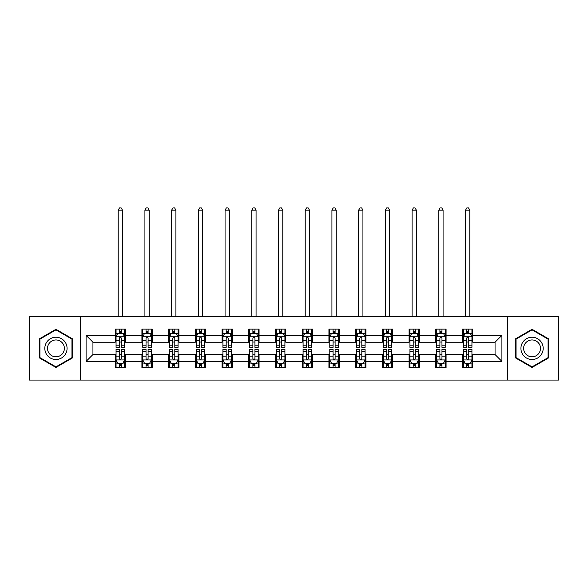<?xml version="1.0" encoding="UTF-8"?>
<svg xmlns="http://www.w3.org/2000/svg" width="588" height="588" viewBox="0 0 588 588"><rect width="100%" height="100%" fill="white"/><g stroke="black" fill="none" stroke-linecap="round" stroke-linejoin="round"><path stroke-width="0.88" d="M507.562 380.061L558.6 380.061L558.6 316.689L507.562 316.689L507.562 380.061L80.438 380.061L80.438 316.689L29.4 316.689L29.4 380.061L80.438 380.061M507.562 316.689L80.438 316.689M472.796 335.358L472.796 329.111L462.521 329.111L462.521 335.358L446.079 335.358L446.079 329.111L435.804 329.111L435.804 335.358L419.362 335.358L419.362 329.111L409.086 329.111L409.086 335.358L392.644 335.358L392.644 329.111L382.369 329.111L382.369 335.358L365.927 335.358L365.927 329.111L355.652 329.111L355.652 335.358L339.21 335.358L339.21 329.111L328.935 329.111L328.935 335.358L312.5 335.358L312.5 329.111L302.217 329.111L302.217 335.358L285.783 335.358L285.783 329.111L275.5 329.111L275.5 335.358L259.065 335.358L259.065 329.111L248.79 329.111L248.79 335.358L232.348 335.358L232.348 329.111L222.073 329.111L222.073 335.358L205.631 335.358L205.631 329.111L195.356 329.111L195.356 335.358L178.914 335.358L178.914 329.111L168.638 329.111L168.638 335.358L152.196 335.358L152.196 329.111L141.921 329.111L141.921 335.358L125.479 335.358L125.479 329.111L115.204 329.111L115.204 335.358L86.091 335.358L86.091 361.392L92.941 354.542L115.204 354.542L115.204 367.64L125.479 367.64L125.479 354.542L141.921 354.542L141.921 367.64L152.196 367.64L152.196 354.542L168.638 354.542L168.638 367.64L178.914 367.64L178.914 354.542L195.356 354.542L195.356 367.64L205.631 367.64L205.631 354.542L222.073 354.542L222.073 367.64L232.348 367.64L232.348 354.542L248.79 354.542L248.79 367.64L259.065 367.64L259.065 354.542L275.5 354.542L275.5 367.64L285.783 367.64L285.783 354.542L302.217 354.542L302.217 367.64L312.5 367.64L312.5 354.542L328.935 354.542L328.935 367.64L339.21 367.64L339.21 354.542L355.652 354.542L355.652 367.64L365.927 367.64L365.927 354.542L382.369 354.542L382.369 367.64L392.644 367.64L392.644 354.542L409.086 354.542L409.086 367.64L419.362 367.64L419.362 354.542L435.804 354.542L435.804 367.64L446.079 367.64L446.079 354.542L462.521 354.542L462.521 367.64L472.796 367.64L472.796 354.542L495.059 354.542L495.059 342.209L472.796 342.209L472.796 335.358L501.909 335.358L501.909 361.392L472.796 361.392M462.521 361.392L446.079 361.392M435.804 361.392L419.362 361.392M409.086 361.392L392.644 361.392M382.369 361.392L365.927 361.392M355.652 361.392L339.21 361.392M328.935 361.392L312.5 361.392M302.217 361.392L285.783 361.392M275.5 361.392L259.065 361.392M248.79 361.392L232.348 361.392M222.073 361.392L205.631 361.392M195.356 361.392L178.914 361.392M168.638 361.392L152.196 361.392M141.921 361.392L125.479 361.392M115.204 361.392L86.091 361.392M462.521 335.358L462.521 342.209L446.079 342.209L446.079 335.358M435.804 335.358L435.804 342.209L419.362 342.209L419.362 335.358M409.086 335.358L409.086 342.209L392.644 342.209L392.644 335.358M382.369 335.358L382.369 342.209L365.927 342.209L365.927 335.358M355.652 335.358L355.652 342.209L339.21 342.209L339.21 335.358M328.935 335.358L328.935 342.209L312.5 342.209L312.5 335.358M302.217 335.358L302.217 342.209L285.783 342.209L285.783 335.358M275.5 335.358L275.5 342.209L259.065 342.209L259.065 335.358M248.79 335.358L248.79 342.209L232.348 342.209L232.348 335.358M222.073 335.358L222.073 342.209L205.631 342.209L205.631 335.358M195.356 335.358L195.356 342.209L178.914 342.209L178.914 335.358M168.638 335.358L168.638 342.209L152.196 342.209L152.196 335.358M141.921 335.358L141.921 342.209L125.479 342.209L125.479 335.358M115.204 335.358L115.204 342.209L92.941 342.209L86.091 335.358M92.941 342.209L92.941 354.542M501.909 361.392L495.059 354.542M495.059 342.209L501.909 335.358M115.204 333.389L116.056 333.389M119.313 333.389L121.371 333.389M124.619 333.389L125.479 333.389M115.204 342.04L116.056 342.04M119.313 342.04L121.371 342.04M124.619 342.04L125.479 342.04M115.204 354.711L116.056 354.711M119.313 354.711L121.371 354.711M124.619 354.711L125.479 354.711M115.204 363.362L116.056 363.362M119.313 363.362L121.371 363.362M124.619 363.362L125.479 363.362M141.921 354.711L142.774 354.711M146.03 354.711L148.088 354.711M151.337 354.711L152.196 354.711M141.921 363.362L142.774 363.362M146.03 363.362L148.088 363.362M151.337 363.362L152.196 363.362M141.921 333.389L142.774 333.389M146.03 333.389L148.088 333.389M151.337 333.389L152.196 333.389M141.921 342.04L142.774 342.04M146.03 342.04L148.088 342.04M151.337 342.04L152.196 342.04M168.638 354.711L169.491 354.711M172.747 354.711L174.805 354.711M178.054 354.711L178.914 354.711M168.638 363.362L169.491 363.362M172.747 363.362L174.805 363.362M178.054 363.362L178.914 363.362M168.638 333.389L169.491 333.389M172.747 333.389L174.805 333.389M178.054 333.389L178.914 333.389M168.638 342.04L169.491 342.04M172.747 342.04L174.805 342.04M178.054 342.04L178.914 342.04M195.356 354.711L196.208 354.711M199.464 354.711L201.515 354.711M204.771 354.711L205.631 354.711M195.356 363.362L196.208 363.362M199.464 363.362L201.515 363.362M204.771 363.362L205.631 363.362M195.356 333.389L196.208 333.389M199.464 333.389L201.515 333.389M204.771 333.389L205.631 333.389M195.356 342.04L196.208 342.04M199.464 342.04L201.515 342.04M204.771 342.04L205.631 342.04M222.073 354.711L222.925 354.711M226.182 354.711L228.232 354.711M231.488 354.711L232.348 354.711M222.073 363.362L222.925 363.362M226.182 363.362L228.232 363.362M231.488 363.362L232.348 363.362M222.073 333.389L222.925 333.389M226.182 333.389L228.232 333.389M231.488 333.389L232.348 333.389M222.073 342.04L222.925 342.04M226.182 342.04L228.232 342.04M231.488 342.04L232.348 342.04M248.79 354.711L249.643 354.711M252.899 354.711L254.949 354.711M258.206 354.711L259.065 354.711M248.79 363.362L249.643 363.362M252.899 363.362L254.949 363.362M258.206 363.362L259.065 363.362M248.79 333.389L249.643 333.389M252.899 333.389L254.949 333.389M258.206 333.389L259.065 333.389M248.79 342.04L249.643 342.04M252.899 342.04L254.949 342.04M258.206 342.04L259.065 342.04M275.5 354.711L276.36 354.711M279.616 354.711L281.667 354.711M284.923 354.711L285.783 354.711M275.5 363.362L276.36 363.362M279.616 363.362L281.667 363.362M284.923 363.362L285.783 363.362M275.5 333.389L276.36 333.389M279.616 333.389L281.667 333.389M284.923 333.389L285.783 333.389M275.5 342.04L276.36 342.04M279.616 342.04L281.667 342.04M284.923 342.04L285.783 342.04M302.217 354.711L303.077 354.711M306.333 354.711L308.384 354.711M311.64 354.711L312.5 354.711M302.217 363.362L303.077 363.362M306.333 363.362L308.384 363.362M311.64 363.362L312.5 363.362M302.217 333.389L303.077 333.389M306.333 333.389L308.384 333.389M311.64 333.389L312.5 333.389M302.217 342.04L303.077 342.04M306.333 342.04L308.384 342.04M311.64 342.04L312.5 342.04M328.935 354.711L329.794 354.711M333.051 354.711L335.101 354.711M338.357 354.711L339.21 354.711M328.935 363.362L329.794 363.362M333.051 363.362L335.101 363.362M338.357 363.362L339.21 363.362M328.935 333.389L329.794 333.389M333.051 333.389L335.101 333.389M338.357 333.389L339.21 333.389M328.935 342.04L329.794 342.04M333.051 342.04L335.101 342.04M338.357 342.04L339.21 342.04M355.652 354.711L356.512 354.711M359.768 354.711L361.818 354.711M365.075 354.711L365.927 354.711M355.652 363.362L356.512 363.362M359.768 363.362L361.818 363.362M365.075 363.362L365.927 363.362M355.652 333.389L356.512 333.389M359.768 333.389L361.818 333.389M365.075 333.389L365.927 333.389M355.652 342.04L356.512 342.04M359.768 342.04L361.818 342.04M365.075 342.04L365.927 342.04M382.369 354.711L383.229 354.711M386.485 354.711L388.536 354.711M391.792 354.711L392.644 354.711M382.369 363.362L383.229 363.362M386.485 363.362L388.536 363.362M391.792 363.362L392.644 363.362M382.369 333.389L383.229 333.389M386.485 333.389L388.536 333.389M391.792 333.389L392.644 333.389M382.369 342.04L383.229 342.04M386.485 342.04L388.536 342.04M391.792 342.04L392.644 342.04M409.086 354.711L409.946 354.711M413.195 354.711L415.253 354.711M418.509 354.711L419.362 354.711M409.086 363.362L409.946 363.362M413.195 363.362L415.253 363.362M418.509 363.362L419.362 363.362M409.086 333.389L409.946 333.389M413.195 333.389L415.253 333.389M418.509 333.389L419.362 333.389M409.086 342.04L409.946 342.04M413.195 342.04L415.253 342.04M418.509 342.04L419.362 342.04M435.804 354.711L436.663 354.711M439.912 354.711L441.97 354.711M445.226 354.711L446.079 354.711M435.804 363.362L436.663 363.362M439.912 363.362L441.97 363.362M445.226 363.362L446.079 363.362M435.804 333.389L436.663 333.389M439.912 333.389L441.97 333.389M445.226 333.389L446.079 333.389M435.804 342.04L436.663 342.04M439.912 342.04L441.97 342.04M445.226 342.04L446.079 342.04M462.521 354.711L463.381 354.711M466.629 354.711L468.687 354.711M471.944 354.711L472.796 354.711M462.521 363.362L463.381 363.362M466.629 363.362L468.687 363.362M471.944 363.362L472.796 363.362M462.521 333.389L463.381 333.389M466.629 333.389L468.687 333.389M471.944 333.389L472.796 333.389M462.521 342.04L463.381 342.04M466.629 342.04L468.687 342.04M471.944 342.04L472.796 342.04M55.948 367.456L72.471 357.916L72.471 338.835L55.948 329.295L39.418 338.835L39.418 357.916L55.948 367.456M548.582 338.835L532.052 329.295L515.529 338.835L515.529 357.916L532.052 367.456L548.582 357.916L548.582 338.835M121.371 331.338L119.313 331.338M124.619 345.2L121.371 345.2L121.371 347.346L124.619 347.346L124.619 336.902L122.907 333.477L117.769 333.477L116.056 336.902L116.056 347.346L119.313 347.346L119.313 345.2L116.056 345.2M116.056 336.902L116.056 329.111M124.619 336.902L124.619 329.111M119.313 333.477L119.313 329.111M121.371 329.111L121.371 333.477M121.371 345.2L121.371 338.188C120.687 336.865 119.996 336.865 119.313 338.188L119.313 345.2M122.48 316.689L122.48 210.166L118.203 210.166L118.203 316.689M118.203 210.166L119.482 207.939L121.194 207.939L122.48 210.166M119.313 365.42L121.371 365.42M116.056 351.55L119.313 351.55L119.313 349.404L116.056 349.404L116.056 359.849L117.769 363.274L122.907 363.274L124.619 359.849L124.619 349.404L121.371 349.404L121.371 351.55L124.619 351.55M124.619 359.849L124.619 367.64M116.056 359.849L116.056 367.64M121.371 363.274L121.371 367.64M119.313 367.64L119.313 363.274M119.313 351.55L119.313 358.562C119.996 359.885 120.68 359.885 121.371 358.562L121.371 351.55M65.584 353.939A11.135 11.135 0 0 0 61.512 338.732A11.135 11.135 0 0 0 46.305 342.811A11.135 11.135 0 0 0 50.377 358.019A11.135 11.135 0 0 0 65.584 353.939M63.247 352.587A8.43 8.43 0 0 0 60.16 341.077A8.43 8.43 0 0 0 48.65 344.164A8.43 8.43 0 0 0 51.729 355.674A8.43 8.43 0 0 0 63.247 352.587M39.933 357.622L39.933 339.129L55.948 329.883L71.957 339.129L71.957 357.622L55.948 366.868L39.933 357.622M532.052 337.24A11.135 11.135 0 0 0 520.924 348.375A11.135 11.135 0 0 0 532.052 359.511A11.135 11.135 0 0 0 543.187 348.375A11.135 11.135 0 0 0 532.052 337.24M532.052 339.945A8.43 8.43 0 0 0 523.629 348.375A8.43 8.43 0 0 0 532.052 356.806A8.43 8.43 0 0 0 540.482 348.375A8.43 8.43 0 0 0 532.052 339.945M548.067 357.622L532.052 366.868L516.043 357.622L516.043 339.129L532.052 329.883L548.067 339.129L548.067 357.622M148.088 331.338L146.03 331.338M151.337 345.2L148.088 345.2L148.088 347.346L151.337 347.346L151.337 336.902L149.624 333.477L144.486 333.477L142.774 336.902L142.774 347.346L146.03 347.346L146.03 345.2L142.774 345.2M142.774 336.902L142.774 329.111M151.337 336.902L151.337 329.111M146.03 333.477L146.03 329.111M148.088 329.111L148.088 333.477M148.088 345.2L148.088 338.188C147.397 336.865 146.713 336.865 146.03 338.188L146.03 345.2M149.198 316.689L149.198 210.166L144.92 210.166L144.92 316.689M144.92 210.166L146.199 207.939L147.911 207.939L149.198 210.166M174.805 331.338L172.747 331.338M178.054 345.2L174.805 345.2L174.805 347.346L178.054 347.346L178.054 336.902L176.341 333.477L171.204 333.477L169.491 336.902L169.491 347.346L172.747 347.346L172.747 345.2L169.491 345.2M169.491 336.902L169.491 329.111M178.054 336.902L178.054 329.111M172.747 333.477L172.747 329.111M174.805 329.111L174.805 333.477M174.805 345.2L174.805 338.188C174.114 336.865 173.431 336.865 172.747 338.188L172.747 345.2M175.915 316.689L175.915 210.166L171.63 210.166L171.63 316.689M171.63 210.166L172.916 207.939L174.629 207.939L175.915 210.166M146.03 365.42L148.088 365.42M142.774 351.55L146.03 351.55L146.03 349.404L142.774 349.404L142.774 359.849L144.486 363.274L149.624 363.274L151.337 359.849L151.337 349.404L148.088 349.404L148.088 351.55L151.337 351.55M151.337 359.849L151.337 367.64M142.774 359.849L142.774 367.64M148.088 363.274L148.088 367.64M146.03 367.64L146.03 363.274M146.03 351.55L146.03 358.562C146.713 359.885 147.397 359.885 148.088 358.562L148.088 351.55M172.747 365.42L174.805 365.42M169.491 351.55L172.747 351.55L172.747 349.404L169.491 349.404L169.491 359.849L171.204 363.274L176.341 363.274L178.054 359.849L178.054 349.404L174.805 349.404L174.805 351.55L178.054 351.55M178.054 359.849L178.054 367.64M169.491 359.849L169.491 367.64M174.805 363.274L174.805 367.64M172.747 367.64L172.747 363.274M172.747 351.55L172.747 358.562C173.431 359.885 174.114 359.885 174.805 358.562L174.805 351.55M201.515 331.338L199.464 331.338M204.771 345.2L201.515 345.2L201.515 347.346L204.771 347.346L204.771 336.902L203.058 333.477L197.921 333.477L196.208 336.902L196.208 347.346L199.464 347.346L199.464 345.2L196.208 345.2M196.208 336.902L196.208 329.111M204.771 336.902L204.771 329.111M199.464 333.477L199.464 329.111M201.515 329.111L201.515 333.477M201.515 345.2L201.515 338.188C200.831 336.865 200.148 336.865 199.464 338.188L199.464 345.2M202.632 316.689L202.632 210.166L198.347 210.166L198.347 316.689M198.347 210.166L199.633 207.939L201.346 207.939L202.632 210.166M228.232 331.338L226.182 331.338M231.488 345.2L228.232 345.2L228.232 347.346L231.488 347.346L231.488 336.902L229.776 333.477L224.638 333.477L222.925 336.902L222.925 347.346L226.182 347.346L226.182 345.2L222.925 345.2M222.925 336.902L222.925 329.111M231.488 336.902L231.488 329.111M226.182 333.477L226.182 329.111M228.232 329.111L228.232 333.477M228.232 345.2L228.232 338.188C227.549 336.865 226.865 336.865 226.182 338.188L226.182 345.2M229.349 316.689L229.349 210.166L225.064 210.166L225.064 316.689M225.064 210.166L226.351 207.939L228.063 207.939L229.349 210.166M254.949 331.338L252.899 331.338M258.206 345.2L254.949 345.2L254.949 347.346L258.206 347.346L258.206 336.902L256.493 333.477L251.355 333.477L249.643 336.902L249.643 347.346L252.899 347.346L252.899 345.2L249.643 345.2M249.643 336.902L249.643 329.111M258.206 336.902L258.206 329.111M252.899 333.477L252.899 329.111M254.949 329.111L254.949 333.477M254.949 345.2L254.949 338.188C254.266 336.865 253.582 336.865 252.899 338.188L252.899 345.2M256.067 316.689L256.067 210.166L251.782 210.166L251.782 316.689M251.782 210.166L253.068 207.939L254.78 207.939L256.067 210.166M199.464 365.42L201.515 365.42M196.208 351.55L199.464 351.55L199.464 349.404L196.208 349.404L196.208 359.849L197.921 363.274L203.058 363.274L204.771 359.849L204.771 349.404L201.515 349.404L201.515 351.55L204.771 351.55M204.771 359.849L204.771 367.64M196.208 359.849L196.208 367.64M201.515 363.274L201.515 367.64M199.464 367.64L199.464 363.274M199.464 351.55L199.464 358.562C200.148 359.885 200.831 359.885 201.515 358.562L201.515 351.55M226.182 365.42L228.232 365.42M222.925 351.55L226.182 351.55L226.182 349.404L222.925 349.404L222.925 359.849L224.638 363.274L229.776 363.274L231.488 359.849L231.488 349.404L228.232 349.404L228.232 351.55L231.488 351.55M231.488 359.849L231.488 367.64M222.925 359.849L222.925 367.64M228.232 363.274L228.232 367.64M226.182 367.64L226.182 363.274M226.182 351.55L226.182 358.562C226.865 359.885 227.549 359.885 228.232 358.562L228.232 351.55M252.899 365.42L254.949 365.42M249.643 351.55L252.899 351.55L252.899 349.404L249.643 349.404L249.643 359.849L251.355 363.274L256.493 363.274L258.206 359.849L258.206 349.404L254.949 349.404L254.949 351.55L258.206 351.55M258.206 359.849L258.206 367.64M249.643 359.849L249.643 367.64M254.949 363.274L254.949 367.64M252.899 367.64L252.899 363.274M252.899 351.55L252.899 358.562C253.582 359.885 254.266 359.885 254.949 358.562L254.949 351.55M279.616 365.42L281.667 365.42M276.36 351.55L279.616 351.55L279.616 349.404L276.36 349.404L276.36 359.849L278.073 363.274L283.21 363.274L284.923 359.849L284.923 349.404L281.667 349.404L281.667 351.55L284.923 351.55M284.923 359.849L284.923 367.64M276.36 359.849L276.36 367.64M281.667 363.274L281.667 367.64M279.616 367.64L279.616 363.274M279.616 351.55L279.616 358.562C280.3 359.885 280.983 359.885 281.667 358.562L281.667 351.55M306.333 365.42L308.384 365.42M303.077 351.55L306.333 351.55L306.333 349.404L303.077 349.404L303.077 359.849L304.79 363.274L309.927 363.274L311.64 359.849L311.64 349.404L308.384 349.404L308.384 351.55L311.64 351.55M311.64 359.849L311.64 367.64M303.077 359.849L303.077 367.64M308.384 363.274L308.384 367.64M306.333 367.64L306.333 363.274M306.333 351.55L306.333 358.562C307.017 359.885 307.7 359.885 308.384 358.562L308.384 351.55M333.051 365.42L335.101 365.42M329.794 351.55L333.051 351.55L333.051 349.404L329.794 349.404L329.794 359.849L331.507 363.274L336.645 363.274L338.357 359.849L338.357 349.404L335.101 349.404L335.101 351.55L338.357 351.55M338.357 359.849L338.357 367.64M329.794 359.849L329.794 367.64M335.101 363.274L335.101 367.64M333.051 367.64L333.051 363.274M333.051 351.55L333.051 358.562C333.734 359.885 334.418 359.885 335.101 358.562L335.101 351.55M359.768 365.42L361.818 365.42M356.512 351.55L359.768 351.55L359.768 349.404L356.512 349.404L356.512 359.849L358.224 363.274L363.362 363.274L365.075 359.849L365.075 349.404L361.818 349.404L361.818 351.55L365.075 351.55M365.075 359.849L365.075 367.64M356.512 359.849L356.512 367.64M361.818 363.274L361.818 367.64M359.768 367.64L359.768 363.274M359.768 351.55L359.768 358.562C360.451 359.885 361.135 359.885 361.818 358.562L361.818 351.55M386.485 365.42L388.536 365.42M383.229 351.55L386.485 351.55L386.485 349.404L383.229 349.404L383.229 359.849L384.942 363.274L390.079 363.274L391.792 359.849L391.792 349.404L388.536 349.404L388.536 351.55L391.792 351.55M391.792 359.849L391.792 367.64M383.229 359.849L383.229 367.64M388.536 363.274L388.536 367.64M386.485 367.64L386.485 363.274M386.485 351.55L386.485 358.562C387.169 359.885 387.852 359.885 388.536 358.562L388.536 351.55M413.195 365.42L415.253 365.42M409.946 351.55L413.195 351.55L413.195 349.404L409.946 349.404L409.946 359.849L411.659 363.274L416.796 363.274L418.509 359.849L418.509 349.404L415.253 349.404L415.253 351.55L418.509 351.55M418.509 359.849L418.509 367.64M409.946 359.849L409.946 367.64M415.253 363.274L415.253 367.64M413.195 367.64L413.195 363.274M413.195 351.55L413.195 358.562C413.886 359.885 414.569 359.885 415.253 358.562L415.253 351.55M281.667 331.338L279.616 331.338M284.923 345.2L281.667 345.2L281.667 347.346L284.923 347.346L284.923 336.902L283.21 333.477L278.073 333.477L276.36 336.902L276.36 347.346L279.616 347.346L279.616 345.2L276.36 345.2M276.36 336.902L276.36 329.111M284.923 336.902L284.923 329.111M279.616 333.477L279.616 329.111M281.667 329.111L281.667 333.477M281.667 345.2L281.667 338.188C280.983 336.865 280.3 336.865 279.616 338.188L279.616 345.2M282.784 316.689L282.784 210.166L278.499 210.166L278.499 316.689M278.499 210.166L279.785 207.939L281.498 207.939L282.784 210.166M308.384 331.338L306.333 331.338M311.64 345.2L308.384 345.2L308.384 347.346L311.64 347.346L311.64 336.902L309.927 333.477L304.79 333.477L303.077 336.902L303.077 347.346L306.333 347.346L306.333 345.2L303.077 345.2M303.077 336.902L303.077 329.111M311.64 336.902L311.64 329.111M306.333 333.477L306.333 329.111M308.384 329.111L308.384 333.477M308.384 345.2L308.384 338.188C307.7 336.865 307.017 336.865 306.333 338.188L306.333 345.2M309.501 316.689L309.501 210.166L305.216 210.166L305.216 316.689M305.216 210.166L306.502 207.939L308.215 207.939L309.501 210.166M335.101 331.338L333.051 331.338M338.357 345.2L335.101 345.2L335.101 347.346L338.357 347.346L338.357 336.902L336.645 333.477L331.507 333.477L329.794 336.902L329.794 347.346L333.051 347.346L333.051 345.2L329.794 345.2M329.794 336.902L329.794 329.111M338.357 336.902L338.357 329.111M333.051 333.477L333.051 329.111M335.101 329.111L335.101 333.477M335.101 345.2L335.101 338.188C334.418 336.865 333.734 336.865 333.051 338.188L333.051 345.2M336.218 316.689L336.218 210.166L331.933 210.166L331.933 316.689M331.933 210.166L333.22 207.939L334.932 207.939L336.218 210.166M361.818 331.338L359.768 331.338M365.075 345.2L361.818 345.2L361.818 347.346L365.075 347.346L365.075 336.902L363.362 333.477L358.224 333.477L356.512 336.902L356.512 347.346L359.768 347.346L359.768 345.2L356.512 345.2M356.512 336.902L356.512 329.111M365.075 336.902L365.075 329.111M359.768 333.477L359.768 329.111M361.818 329.111L361.818 333.477M361.818 345.2L361.818 338.188C361.135 336.865 360.451 336.865 359.768 338.188L359.768 345.2M362.936 316.689L362.936 210.166L358.651 210.166L358.651 316.689M358.651 210.166L359.937 207.939L361.649 207.939L362.936 210.166M388.536 331.338L386.485 331.338M391.792 345.2L388.536 345.2L388.536 347.346L391.792 347.346L391.792 336.902L390.079 333.477L384.942 333.477L383.229 336.902L383.229 347.346L386.485 347.346L386.485 345.2L383.229 345.2M383.229 336.902L383.229 329.111M391.792 336.902L391.792 329.111M386.485 333.477L386.485 329.111M388.536 329.111L388.536 333.477M388.536 345.2L388.536 338.188C387.852 336.865 387.169 336.865 386.485 338.188L386.485 345.2M389.653 316.689L389.653 210.166L385.368 210.166L385.368 316.689M385.368 210.166L386.654 207.939L388.367 207.939L389.653 210.166M415.253 331.338L413.195 331.338M418.509 345.2L415.253 345.2L415.253 347.346L418.509 347.346L418.509 336.902L416.796 333.477L411.659 333.477L409.946 336.902L409.946 347.346L413.195 347.346L413.195 345.2L409.946 345.2M409.946 336.902L409.946 329.111M418.509 336.902L418.509 329.111M413.195 333.477L413.195 329.111M415.253 329.111L415.253 333.477M415.253 345.2L415.253 338.188C414.569 336.865 413.886 336.865 413.195 338.188L413.195 345.2M416.37 316.689L416.37 210.166L412.085 210.166L412.085 316.689M412.085 210.166L413.371 207.939L415.084 207.939L416.37 210.166M441.97 331.338L439.912 331.338M445.226 345.2L441.97 345.2L441.97 347.346L445.226 347.346L445.226 336.902L443.514 333.477L438.376 333.477L436.663 336.902L436.663 347.346L439.912 347.346L439.912 345.2L436.663 345.2M436.663 336.902L436.663 329.111M445.226 336.902L445.226 329.111M439.912 333.477L439.912 329.111M441.97 329.111L441.97 333.477M441.97 345.2L441.97 338.188C441.287 336.865 440.603 336.865 439.912 338.188L439.912 345.2M443.08 316.689L443.08 210.166L438.802 210.166L438.802 316.689M438.802 210.166L440.089 207.939L441.801 207.939L443.08 210.166M439.912 365.42L441.97 365.42M436.663 351.55L439.912 351.55L439.912 349.404L436.663 349.404L436.663 359.849L438.376 363.274L443.514 363.274L445.226 359.849L445.226 349.404L441.97 349.404L441.97 351.55L445.226 351.55M445.226 359.849L445.226 367.64M436.663 359.849L436.663 367.64M441.97 363.274L441.97 367.64M439.912 367.64L439.912 363.274M439.912 351.55L439.912 358.562C440.603 359.885 441.287 359.885 441.97 358.562L441.97 351.55M468.687 331.338L466.629 331.338M471.944 345.2L468.687 345.2L468.687 347.346L471.944 347.346L471.944 336.902L470.231 333.477L465.093 333.477L463.381 336.902L463.381 347.346L466.629 347.346L466.629 345.2L463.381 345.2M463.381 336.902L463.381 329.111M471.944 336.902L471.944 329.111M466.629 333.477L466.629 329.111M468.687 329.111L468.687 333.477M468.687 345.2L468.687 338.188C468.004 336.865 467.32 336.865 466.629 338.188L466.629 345.2M469.797 316.689L469.797 210.166L465.52 210.166L465.52 316.689M465.52 210.166L466.806 207.939L468.518 207.939L469.797 210.166M466.629 365.42L468.687 365.42M463.381 351.55L466.629 351.55L466.629 349.404L463.381 349.404L463.381 359.849L465.093 363.274L470.231 363.274L471.944 359.849L471.944 349.404L468.687 349.404L468.687 351.55L471.944 351.55M471.944 359.849L471.944 367.64M463.381 359.849L463.381 367.64M468.687 363.274L468.687 367.64M466.629 367.64L466.629 363.274M466.629 351.55L466.629 358.562C467.313 359.885 468.004 359.885 468.687 358.562L468.687 351.55M124.582 336.814L116.101 336.814M116.056 333.683L117.666 333.683M123.01 333.683L124.619 333.683M119.313 340.614L116.056 340.614M124.619 340.614L121.371 340.614M121.371 332.426L119.313 332.426M116.101 359.937L124.582 359.937M124.619 363.068L123.01 363.068M117.666 363.068L116.056 363.068M121.371 356.144L124.619 356.144M116.056 356.144L119.313 356.144M119.313 364.325L121.371 364.325M151.292 336.814L142.818 336.814M142.774 333.683L144.383 333.683M149.727 333.683L151.337 333.683M146.03 340.614L142.774 340.614M151.337 340.614L148.088 340.614M148.088 332.426L146.03 332.426M178.01 336.814L169.535 336.814M169.491 333.683L171.101 333.683M176.444 333.683L178.054 333.683M172.747 340.614L169.491 340.614M178.054 340.614L174.805 340.614M174.805 332.426L172.747 332.426M142.818 359.937L151.292 359.937M151.337 363.068L149.727 363.068M144.383 363.068L142.774 363.068M148.088 356.144L151.337 356.144M142.774 356.144L146.03 356.144M146.03 364.325L148.088 364.325M169.535 359.937L178.01 359.937M178.054 363.068L176.444 363.068M171.101 363.068L169.491 363.068M174.805 356.144L178.054 356.144M169.491 356.144L172.747 356.144M172.747 364.325L174.805 364.325M204.727 336.814L196.252 336.814M196.208 333.683L197.818 333.683M203.161 333.683L204.771 333.683M199.464 340.614L196.208 340.614M204.771 340.614L201.515 340.614M201.515 332.426L199.464 332.426M231.444 336.814L222.97 336.814M222.925 333.683L224.535 333.683M229.879 333.683L231.488 333.683M226.182 340.614L222.925 340.614M231.488 340.614L228.232 340.614M228.232 332.426L226.182 332.426M258.161 336.814L249.687 336.814M249.643 333.683L251.252 333.683M256.596 333.683L258.206 333.683M252.899 340.614L249.643 340.614M258.206 340.614L254.949 340.614M254.949 332.426L252.899 332.426M196.252 359.937L204.727 359.937M204.771 363.068L203.161 363.068M197.818 363.068L196.208 363.068M201.515 356.144L204.771 356.144M196.208 356.144L199.464 356.144M199.464 364.325L201.515 364.325M222.97 359.937L231.444 359.937M231.488 363.068L229.879 363.068M224.535 363.068L222.925 363.068M228.232 356.144L231.488 356.144M222.925 356.144L226.182 356.144M226.182 364.325L228.232 364.325M249.687 359.937L258.161 359.937M258.206 363.068L256.596 363.068M251.252 363.068L249.643 363.068M254.949 356.144L258.206 356.144M249.643 356.144L252.899 356.144M252.899 364.325L254.949 364.325M276.404 359.937L284.879 359.937M284.923 363.068L283.313 363.068M277.97 363.068L276.36 363.068M281.667 356.144L284.923 356.144M276.36 356.144L279.616 356.144M279.616 364.325L281.667 364.325M303.121 359.937L311.596 359.937M311.64 363.068L310.03 363.068M304.687 363.068L303.077 363.068M308.384 356.144L311.64 356.144M303.077 356.144L306.333 356.144M306.333 364.325L308.384 364.325M329.839 359.937L338.313 359.937M338.357 363.068L336.748 363.068M331.404 363.068L329.794 363.068M335.101 356.144L338.357 356.144M329.794 356.144L333.051 356.144M333.051 364.325L335.101 364.325M356.556 359.937L365.03 359.937M365.075 363.068L363.465 363.068M358.121 363.068L356.512 363.068M361.818 356.144L365.075 356.144M356.512 356.144L359.768 356.144M359.768 364.325L361.818 364.325M383.273 359.937L391.748 359.937M391.792 363.068L390.182 363.068M384.839 363.068L383.229 363.068M388.536 356.144L391.792 356.144M383.229 356.144L386.485 356.144M386.485 364.325L388.536 364.325M409.99 359.937L418.465 359.937M418.509 363.068L416.899 363.068M411.556 363.068L409.946 363.068M415.253 356.144L418.509 356.144M409.946 356.144L413.195 356.144M413.195 364.325L415.253 364.325M284.879 336.814L276.404 336.814M276.36 333.683L277.97 333.683M283.313 333.683L284.923 333.683M279.616 340.614L276.36 340.614M284.923 340.614L281.667 340.614M281.667 332.426L279.616 332.426M311.596 336.814L303.121 336.814M303.077 333.683L304.687 333.683M310.03 333.683L311.64 333.683M306.333 340.614L303.077 340.614M311.64 340.614L308.384 340.614M308.384 332.426L306.333 332.426M338.313 336.814L329.839 336.814M329.794 333.683L331.404 333.683M336.748 333.683L338.357 333.683M333.051 340.614L329.794 340.614M338.357 340.614L335.101 340.614M335.101 332.426L333.051 332.426M365.03 336.814L356.556 336.814M356.512 333.683L358.121 333.683M363.465 333.683L365.075 333.683M359.768 340.614L356.512 340.614M365.075 340.614L361.818 340.614M361.818 332.426L359.768 332.426M391.748 336.814L383.273 336.814M383.229 333.683L384.839 333.683M390.182 333.683L391.792 333.683M386.485 340.614L383.229 340.614M391.792 340.614L388.536 340.614M388.536 332.426L386.485 332.426M418.465 336.814L409.99 336.814M409.946 333.683L411.556 333.683M416.899 333.683L418.509 333.683M413.195 340.614L409.946 340.614M418.509 340.614L415.253 340.614M415.253 332.426L413.195 332.426M445.182 336.814L436.708 336.814M436.663 333.683L438.273 333.683M443.617 333.683L445.226 333.683M439.912 340.614L436.663 340.614M445.226 340.614L441.97 340.614M441.97 332.426L439.912 332.426M436.708 359.937L445.182 359.937M445.226 363.068L443.617 363.068M438.273 363.068L436.663 363.068M441.97 356.144L445.226 356.144M436.663 356.144L439.912 356.144M439.912 364.325L441.97 364.325M471.899 336.814L463.418 336.814M463.381 333.683L464.99 333.683M470.334 333.683L471.944 333.683M466.629 340.614L463.381 340.614M471.944 340.614L468.687 340.614M468.687 332.426L466.629 332.426M463.418 359.937L471.899 359.937M471.944 363.068L470.334 363.068M464.99 363.068L463.381 363.068M468.687 356.144L471.944 356.144M463.381 356.144L466.629 356.144M466.629 364.325L468.687 364.325"/></g></svg>
